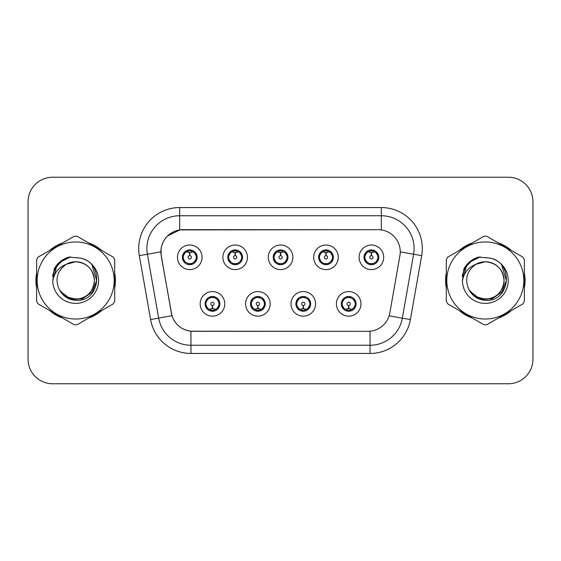<?xml version="1.0" encoding="UTF-8"?>
<svg xmlns="http://www.w3.org/2000/svg" width="561" height="561" viewBox="0 0 561 561"><rect width="100%" height="100%" fill="white"/><g stroke="black" fill="none" stroke-linecap="round" stroke-linejoin="round"><path stroke-width="0.84" d="M270.171 303.859A12.293 12.293 0 0 1 257.878 316.152A12.293 12.293 0 0 1 245.585 303.859A12.293 12.293 0 0 1 257.878 291.566A12.293 12.293 0 0 1 270.171 303.859M250.501 303.859A7.377 7.377 0 0 0 257.878 311.236A7.377 7.377 0 0 0 265.255 303.859A7.377 7.377 0 0 0 257.878 296.481A7.377 7.377 0 0 0 250.501 303.859L253.362 308.613A6.557 6.557 0 0 1 253.362 299.104L250.571 303.859M315.584 303.859A12.293 12.293 0 0 1 303.284 316.152A12.293 12.293 0 0 1 290.991 303.859A12.293 12.293 0 0 1 303.284 291.566A12.293 12.293 0 0 1 315.584 303.859M295.906 303.859A7.377 7.377 0 0 0 303.284 311.236A7.377 7.377 0 0 0 310.661 303.859A7.377 7.377 0 0 0 303.284 296.481A7.377 7.377 0 0 0 295.906 303.859L298.775 308.613A6.557 6.557 0 0 1 298.775 299.104L295.977 303.859M360.989 303.859A12.293 12.293 0 0 1 348.697 316.152A12.293 12.293 0 0 1 336.397 303.859A12.293 12.293 0 0 1 348.697 291.566A12.293 12.293 0 0 1 360.989 303.859M341.319 303.859A7.377 7.377 0 0 0 348.697 311.236A7.377 7.377 0 0 0 356.074 303.859A7.377 7.377 0 0 0 348.697 296.481A7.377 7.377 0 0 0 341.319 303.859L344.181 308.613A6.557 6.557 0 0 1 344.181 299.104L341.383 303.859M224.765 303.859A12.293 12.293 0 0 1 212.472 316.152A12.293 12.293 0 0 1 200.172 303.859A12.293 12.293 0 0 1 212.472 291.566A12.293 12.293 0 0 1 224.765 303.859M205.095 303.859A7.377 7.377 0 0 0 212.472 311.236A7.377 7.377 0 0 0 219.849 303.859A7.377 7.377 0 0 0 212.472 296.481A7.377 7.377 0 0 0 205.095 303.859L207.956 308.613A6.557 6.557 0 0 1 207.956 299.104L205.158 303.859M247.471 257.303A12.293 12.293 0 0 1 235.171 269.596A12.293 12.293 0 0 1 222.878 257.303A12.293 12.293 0 0 1 235.171 245.01A12.293 12.293 0 0 1 247.471 257.303M227.794 257.303A7.377 7.377 0 0 0 235.171 264.68A7.377 7.377 0 0 0 242.548 257.303A7.377 7.377 0 0 0 235.171 249.925A7.377 7.377 0 0 0 227.794 257.303M292.877 257.303A12.293 12.293 0 0 1 280.584 269.596A12.293 12.293 0 0 1 268.284 257.303A12.293 12.293 0 0 1 280.584 245.01A12.293 12.293 0 0 1 292.877 257.303M273.207 257.303A7.377 7.377 0 0 0 280.584 264.68A7.377 7.377 0 0 0 287.961 257.303A7.377 7.377 0 0 0 280.584 249.925A7.377 7.377 0 0 0 273.207 257.303M338.283 257.303A12.293 12.293 0 0 1 325.99 269.596A12.293 12.293 0 0 1 313.697 257.303A12.293 12.293 0 0 1 325.99 245.01A12.293 12.293 0 0 1 338.283 257.303M318.613 257.303A7.377 7.377 0 0 0 325.99 264.68A7.377 7.377 0 0 0 333.367 257.303A7.377 7.377 0 0 0 325.99 249.925A7.377 7.377 0 0 0 318.613 257.303M383.696 257.303A12.293 12.293 0 0 1 371.396 269.596A12.293 12.293 0 0 1 359.103 257.303A12.293 12.293 0 0 1 371.396 245.01A12.293 12.293 0 0 1 383.696 257.303M364.019 257.303A7.377 7.377 0 0 0 371.396 264.68A7.377 7.377 0 0 0 378.773 257.303A7.377 7.377 0 0 0 371.396 249.925A7.377 7.377 0 0 0 364.019 257.303M202.058 257.303A12.293 12.293 0 0 1 189.765 269.596A12.293 12.293 0 0 1 177.472 257.303A12.293 12.293 0 0 1 189.765 245.01A12.293 12.293 0 0 1 202.058 257.303M182.388 257.303A7.377 7.377 0 0 0 189.765 264.68A7.377 7.377 0 0 0 197.142 257.303A7.377 7.377 0 0 0 189.765 249.925A7.377 7.377 0 0 0 182.388 257.303M161.252 255.655A22.131 22.131 0 0 1 183.047 229.68L378.121 229.68A22.131 22.131 0 0 1 399.916 255.655L389.797 313.031A22.131 22.131 0 0 1 368.002 331.32L193.159 331.32A22.131 22.131 0 0 1 171.364 313.031L161.252 255.655M36.633 272.983A39.754 39.754 0 0 0 36.633 288.017M49.641 310.549A39.754 39.754 0 0 0 62.664 318.066M88.68 318.066A39.754 39.754 0 0 0 101.702 310.549M114.703 288.017A39.754 39.754 0 0 0 114.703 272.983M446.297 272.983A39.754 39.754 0 0 0 446.297 288.017M459.298 310.549A39.754 39.754 0 0 0 472.32 318.066M498.336 318.066A39.754 39.754 0 0 0 511.359 310.549M524.367 288.017A39.754 39.754 0 0 0 524.367 272.983M367.918 331.32L190.957 331.214C181.554 329.882 175.221 324.749 171.968 315.815L161.168 255.655L161.077 248.537C163.202 238.278 169.401 232.079 179.681 229.926L378.037 229.68M167.451 236.034L179.857 229.905M139.324 255.648A40.981 40.981 0 0 1 179.681 207.549L381.319 207.549A40.981 40.981 0 0 1 421.676 255.648L410.4 319.581A40.981 40.981 0 0 1 370.043 353.451L190.957 353.451A40.981 40.981 0 0 1 150.6 319.581L139.324 255.648L147.396 254.224A32.783 32.783 0 0 1 179.681 215.747L381.319 215.747A32.783 32.783 0 0 1 413.604 254.224L402.328 318.157A32.783 32.783 0 0 1 370.043 345.253L190.957 345.253A32.783 32.783 0 0 1 158.672 318.157L147.396 254.224A32.783 32.783 0 0 1 146.898 248.537M193.082 331.32L190.957 331.214L190.957 353.451M150.6 319.581L171.918 315.668M171.421 313.725L171.287 313.031M147.396 254.224L160.832 251.812M101.702 250.451A39.754 39.754 0 0 0 88.68 242.934M62.664 242.934A39.754 39.754 0 0 0 49.641 250.451M511.359 250.451A39.754 39.754 0 0 0 498.336 242.934M472.32 242.934A39.754 39.754 0 0 0 459.298 250.451M532.95 201.813A24.586 24.586 0 0 0 508.364 177.227L52.636 177.227A24.586 24.586 0 0 0 28.05 201.813L28.05 359.187A24.586 24.586 0 0 0 52.636 383.773L508.364 383.773A24.586 24.586 0 0 0 532.95 359.187L532.95 201.813L532.95 359.187M28.05 201.813L28.05 359.187M508.364 177.227L52.636 177.227M52.636 383.773L508.364 383.773M189.008 252.296L189.548 252.394L189.695 255.669A1.634 1.634 180 0 0 188.131 257.345A1.634 1.634 180 0 0 189.765 258.944A1.634 1.634 180 0 0 191.399 257.345A1.634 1.634 180 0 0 189.835 255.669L189.983 252.394L190.523 252.296M193.328 251.798L189.976 252.555M196.322 257.303A6.557 6.557 0 0 1 194.281 262.057L197.072 257.303L194.281 252.548A6.557 6.557 0 0 1 196.322 257.303M188.496 264.568L188.84 263.796L185.249 262.057C182.556 258.887 182.556 255.718 185.249 252.548L182.458 257.317L185.249 262.057A6.557 6.557 0 0 1 185.263 252.541A6.557 6.557 0 0 0 183.209 257.303M190.053 250.753L191.441 250.963A6.557 6.557 0 0 1 191.49 250.977L191.827 250.22M187.844 251.033L189.478 250.753L189.45 250.143M191.035 250.038L190.467 250.781L194.281 252.548C196.974 255.725 196.974 258.894 194.281 262.057L191.49 263.628L191.827 264.385M191.035 264.568L190.691 263.796L191.49 263.628M190.467 263.824L190.817 264.603M191.518 263.621L187.851 263.572M188.496 250.038L188.84 250.809L185.249 252.548M189.064 250.781L188.713 250.003M189.555 252.555L186.203 251.798M213.222 308.866L212.682 308.774L212.542 305.493A1.634 1.634 -0 0 0 214.106 303.824A1.634 1.634 -0 0 0 212.472 302.218A1.634 1.634 -0 0 0 210.831 303.824A1.634 1.634 -0 0 0 212.402 305.493L212.254 308.774L211.714 308.866M208.909 309.363L212.261 308.606M216.988 299.104A6.557 6.557 0 0 1 216.974 308.627A6.557 6.557 0 0 0 219.028 303.859M212.184 310.408L210.796 310.198A6.557 6.557 0 0 1 210.747 310.184L210.41 310.941M214.386 310.128L212.752 310.408L212.78 311.018M211.202 311.124L211.77 310.38L207.956 308.613C205.256 305.443 205.256 302.274 207.956 299.104L210.747 297.533L210.41 296.776M211.202 296.594L211.546 297.365L210.747 297.533M211.77 297.337L211.42 296.559M210.719 297.54L214.386 297.589M213.741 296.594L213.166 297.337L214.19 297.533L214.526 296.776M216.981 299.104C219.681 302.281 219.681 305.45 216.988 308.613L219.779 303.852L216.981 299.104L214.19 297.533M213.741 311.124L213.39 310.352L216.988 308.613M213.166 310.38L213.524 311.159M212.675 308.606L216.034 309.363M234.421 252.296L234.961 252.394L235.101 255.669A1.634 1.634 180 0 0 233.537 257.345A1.634 1.634 180 0 0 235.171 258.944A1.634 1.634 180 0 0 236.812 257.345A1.634 1.634 180 0 0 235.248 255.669L235.389 252.394L235.929 252.296M238.741 251.798L235.382 252.555M241.728 257.303A6.557 6.557 0 0 1 239.687 262.057L242.485 257.303L239.687 252.548A6.557 6.557 0 0 1 241.728 257.303M233.902 250.038L234.253 250.809L230.662 252.548C227.962 255.718 227.962 258.887 230.662 262.057A6.557 6.557 0 0 1 230.669 252.541L227.864 257.317L230.662 262.057L233.453 263.628L233.117 264.385M235.459 250.753L236.847 250.963A6.557 6.557 0 0 1 236.896 250.977L237.233 250.22M233.257 251.033L234.891 250.753L234.863 250.143M236.44 250.038L235.872 250.781L239.687 252.548C242.387 255.725 242.387 258.894 239.687 262.057L236.896 263.628L237.233 264.385M236.44 264.568L236.097 263.796L236.896 263.628M235.872 263.824L236.223 264.603M236.924 263.621L233.257 263.572M233.902 264.568L234.477 263.824L233.453 263.628M234.968 252.555L231.609 251.798M279.827 252.296L280.367 252.394L280.514 255.669A1.634 1.634 180 0 0 278.943 257.345A1.634 1.634 180 0 0 280.584 258.944A1.634 1.634 180 0 0 282.218 257.345A1.634 1.634 180 0 0 280.654 255.669L280.795 252.394L281.334 252.296M284.147 251.798L280.788 252.555M287.141 257.303A6.557 6.557 0 0 1 285.1 262.057L287.891 257.303L285.093 252.548A6.557 6.557 0 0 1 287.141 257.303M279.315 250.038L279.659 250.809L276.068 252.548C273.368 255.718 273.368 258.887 276.068 262.057A6.557 6.557 0 0 1 276.075 252.541L273.27 257.317L276.068 262.057L278.859 263.628L278.522 264.385M280.865 250.753L282.253 250.963A6.557 6.557 0 0 1 282.302 250.977L282.639 250.22M278.663 251.033L280.297 250.753L280.269 250.143M281.853 250.038L281.278 250.781L285.093 252.548C287.793 255.725 287.793 258.894 285.1 262.057L282.302 263.628L282.639 264.385M281.853 264.568L281.503 263.796L282.302 263.628M281.278 263.824L281.636 264.603M282.33 263.621L278.663 263.572M279.315 264.568L279.883 263.824L278.859 263.628M280.374 252.555L277.022 251.798M325.233 252.296L325.773 252.394L325.92 255.669A1.634 1.634 180 0 0 324.356 257.345A1.634 1.634 180 0 0 325.99 258.944A1.634 1.634 180 0 0 327.624 257.345A1.634 1.634 180 0 0 326.06 255.669L326.207 252.394L326.747 252.296M329.552 251.798L326.2 252.555M332.547 257.303A6.557 6.557 0 0 1 330.506 262.057L333.297 257.303L330.506 252.548A6.557 6.557 0 0 1 332.547 257.303M324.721 250.038L325.064 250.809L321.474 252.548C318.781 255.718 318.781 258.887 321.474 262.057A6.557 6.557 0 0 1 321.488 252.541L318.683 257.317L321.474 262.057L324.265 263.628L323.928 264.385M326.278 250.753L327.666 250.963A6.557 6.557 0 0 1 327.715 250.977L328.052 250.22M324.069 251.033L325.703 250.753L325.675 250.143M327.259 250.038L326.691 250.781L330.506 252.548C333.199 255.725 333.199 258.894 330.506 262.057L327.715 263.628L324.076 263.572M327.259 264.568L326.916 263.796L327.715 263.628L328.052 264.385M326.691 263.824L327.042 264.603M324.721 264.568L325.289 263.824L324.265 263.628M325.78 252.555L322.428 251.798M370.646 252.296L371.186 252.394L371.326 255.669A1.634 1.634 180 0 0 369.762 257.345A1.634 1.634 180 0 0 371.396 258.944A1.634 1.634 180 0 0 373.037 257.345A1.634 1.634 180 0 0 371.473 255.669L371.613 252.394L372.153 252.296M374.965 251.798L371.606 252.555M377.953 257.303A6.557 6.557 0 0 1 375.912 262.057L378.71 257.303L375.912 252.548A6.557 6.557 0 0 1 377.953 257.303M370.127 250.038L370.477 250.809L366.887 252.548C364.187 255.718 364.187 258.887 366.887 262.057A6.557 6.557 0 0 1 366.894 252.541L364.089 257.317L366.887 262.057L369.678 263.628L369.341 264.385M371.684 250.753L373.072 250.963A6.557 6.557 0 0 1 373.121 250.977L373.458 250.22M369.482 251.033L371.116 250.753L371.087 250.143M372.665 250.038L372.097 250.781L375.912 252.548C378.612 255.725 378.612 258.894 375.912 262.057L373.121 263.628L369.482 263.572M372.665 264.568L372.322 263.796L373.121 263.628L373.458 264.385M372.097 263.824L372.448 264.603M370.127 264.568L370.702 263.824L369.678 263.628M370.702 250.781L370.344 250.003M371.193 252.555L367.834 251.798M258.635 308.866L258.095 308.774L257.948 305.493A1.634 1.634 -0 0 0 259.512 303.824A1.634 1.634 -0 0 0 257.878 302.218A1.634 1.634 -0 0 0 256.244 303.824A1.634 1.634 -0 0 0 257.808 305.493L257.66 308.774L257.12 308.866M254.315 309.363L257.667 308.606M259.147 296.594L258.803 297.365L262.394 299.104C265.087 302.281 265.087 305.45 262.394 308.613L265.185 303.852L262.394 299.104A6.557 6.557 0 0 1 262.38 308.627A6.557 6.557 0 0 0 264.434 303.859M257.59 310.408L256.209 310.198A6.557 6.557 0 0 1 256.153 310.184L255.816 310.941M259.799 310.128L258.165 310.408L258.193 311.018M256.608 311.124L257.176 310.38L253.362 308.613C250.669 305.443 250.669 302.274 253.362 299.104L256.153 297.533L255.816 296.776M256.608 296.594L256.952 297.365L256.153 297.533M257.176 297.337L256.826 296.559M256.132 297.54L259.792 297.589M259.147 311.124L258.803 310.352L262.394 308.613M258.579 310.38L258.93 311.159M258.088 308.606L261.44 309.363M304.041 308.866L303.501 308.774L303.361 305.493A1.634 1.634 -0 0 0 304.925 303.824A1.634 1.634 -0 0 0 303.284 302.218A1.634 1.634 -0 0 0 301.65 303.824A1.634 1.634 -0 0 0 303.213 305.493L303.073 308.774L302.533 308.866M299.721 309.363L303.08 308.606M304.553 296.594L304.209 297.365L307.8 299.104C310.499 302.281 310.499 305.45 307.8 308.613L310.598 303.852L307.8 299.104A6.557 6.557 0 0 1 307.793 308.627A6.557 6.557 0 0 0 309.84 303.859M303.003 310.408L301.615 310.198A6.557 6.557 0 0 1 301.566 310.184L301.229 310.941M305.205 310.128L303.571 310.408L303.599 311.018M302.014 311.124L302.589 310.38L298.775 308.613C296.075 305.443 296.075 302.274 298.775 299.104L301.566 297.533L301.229 296.776M302.014 296.594L302.365 297.365L301.566 297.533M302.589 297.337L302.232 296.559M301.538 297.54L305.205 297.589M304.553 311.124L304.209 310.352L307.8 308.613M303.985 310.38L304.335 311.159M303.494 308.606L306.846 309.363M349.447 308.866L348.907 308.774L348.767 305.493A1.634 1.634 -0 0 0 350.33 303.824A1.634 1.634 -0 0 0 348.697 302.218A1.634 1.634 -0 0 0 347.056 303.824A1.634 1.634 -0 0 0 348.619 305.493L348.479 308.774L347.939 308.866M345.134 309.363L348.486 308.606M349.966 296.594L349.615 297.365L353.206 299.104C355.905 302.281 355.905 305.45 353.206 308.613L356.004 303.852L353.206 299.104A6.557 6.557 0 0 1 353.199 308.627A6.557 6.557 0 0 0 355.253 303.859M348.409 310.408L347.021 310.198A6.557 6.557 0 0 1 346.971 310.184L346.635 310.941M350.611 310.128L348.977 310.408L349.005 311.018M347.427 311.124L347.995 310.38L344.181 308.613C341.481 305.443 341.481 302.274 344.181 299.104L346.971 297.533L346.635 296.776M347.427 296.594L347.771 297.365L346.971 297.533M347.995 297.337L347.645 296.559M346.943 297.54L350.611 297.589M349.966 311.124L349.615 310.352L353.206 308.613M349.391 310.38L349.748 311.159M348.9 308.606L352.259 309.363M94.395 279.827A18.737 18.737 0 0 0 66.296 264.28C57.117 270.809 54.775 279.245 59.277 289.574L59.529 290.016A18.737 18.737 0 0 0 75.672 299.237C87.053 298.129 93.294 291.881 94.409 280.5C93.294 269.119 87.053 262.871 75.672 261.763L66.296 264.28L75.672 261.763C87.053 262.871 93.294 269.119 94.409 280.5C93.294 291.881 87.053 298.129 75.672 299.237A18.737 18.737 0 0 0 94.409 280.5C93.294 269.119 87.053 262.871 75.672 261.763C87.053 262.871 93.294 269.119 94.409 280.5C93.294 291.881 87.053 298.129 75.672 299.237C87.053 298.129 93.294 291.881 94.409 280.5C93.294 269.119 87.053 262.871 75.672 261.763C87.053 262.871 93.294 269.119 94.409 280.5C93.294 291.881 87.053 298.129 75.672 299.237C87.053 298.129 93.294 291.881 94.409 280.5C93.294 269.119 87.053 262.871 75.672 261.763C87.053 262.871 93.294 269.119 94.409 280.5C93.294 291.881 87.053 298.129 75.672 299.237L66.303 296.727L59.529 290.016L66.303 296.727L75.672 299.237L66.303 296.727L59.529 290.016L66.303 296.727L75.672 299.237L66.303 296.727L59.529 290.016L66.303 296.727L75.672 299.237L66.303 296.727L59.529 290.016C63.12 296.341 68.498 299.777 75.672 300.331C100.728 302.428 104.641 262.492 80.475 258.109L68.863 257.099C62.383 259.091 57.503 263.039 54.214 268.943L52.776 280.998A22.903 22.903 0 0 0 75.672 303.403A22.903 22.903 0 0 0 80.475 258.109M75.672 319.027A38.527 38.527 0 0 0 114.192 280.5A38.527 38.527 0 0 0 75.672 241.973A38.527 38.527 0 0 0 37.145 280.5A38.527 38.527 0 0 0 75.672 319.027M75.672 324.763A44.263 44.263 0 0 0 77.123 324.735L113.259 303.873A44.263 44.263 0 0 0 114.703 301.362L114.703 259.638A44.263 44.263 0 0 0 113.259 257.127L77.123 236.265A44.263 44.263 0 0 0 74.22 236.265L38.085 257.127A44.263 44.263 0 0 0 36.633 259.638L36.633 301.362A44.263 44.263 0 0 0 38.085 303.873L74.22 324.735A44.263 44.263 0 0 0 75.672 324.763M75.672 257.597L80.496 258.116M52.776 280.998C54.101 272.927 58.61 267.352 66.296 264.28M54.214 268.943L63.484 259.392L68.723 257.141L63.484 259.392L54.242 268.894L63.484 259.392L68.723 257.141L63.484 259.392L54.214 268.943L63.484 259.392L68.863 257.099L63.484 259.392L60.434 261.482L63.484 259.392L68.863 257.099L63.484 259.392L60.434 261.482L63.484 259.392L68.863 257.099L63.484 259.392L60.434 261.482L63.484 259.392L68.863 257.099L63.484 259.392L60.434 261.482M68.723 257.141L63.484 259.392L54.242 268.894L63.484 259.392L68.723 257.141L63.484 259.392L54.242 268.894M504.051 279.827A18.737 18.737 0 0 0 475.952 264.28C466.773 270.809 464.431 279.245 468.933 289.574L469.185 290.016A18.737 18.737 0 0 0 485.328 299.237C496.709 298.129 502.958 291.881 504.066 280.5C502.958 269.119 496.709 262.871 485.328 261.763L475.952 264.28L485.328 261.763C496.709 262.871 502.958 269.119 504.066 280.5C502.958 291.881 496.709 298.129 485.328 299.237A18.737 18.737 0 0 0 504.066 280.5C502.958 269.119 496.709 262.871 485.328 261.763C496.709 262.871 502.958 269.119 504.066 280.5C502.958 291.881 496.709 298.129 485.328 299.237C496.709 298.129 502.958 291.881 504.066 280.5C502.958 269.119 496.709 262.871 485.328 261.763C496.709 262.871 502.958 269.119 504.066 280.5C502.958 291.881 496.709 298.129 485.328 299.237C496.709 298.129 502.958 291.881 504.066 280.5C502.958 269.119 496.709 262.871 485.328 261.763C496.709 262.871 502.958 269.119 504.066 280.5C502.958 291.881 496.709 298.129 485.328 299.237L475.959 296.727L469.185 290.016L475.959 296.727L485.328 299.237L475.959 296.727L469.185 290.016L475.959 296.727L485.328 299.237L475.959 296.727L469.185 290.016L475.959 296.727L485.328 299.237L475.959 296.727L469.185 290.016C472.776 296.341 478.154 299.777 485.328 300.331C510.384 302.428 514.297 262.492 490.132 258.109L478.519 257.099C472.046 259.091 467.159 263.039 463.87 268.943L462.432 280.998A22.903 22.903 0 0 0 485.328 303.403A22.903 22.903 0 0 0 490.132 258.109M485.328 319.027A38.527 38.527 0 0 0 523.855 280.5A38.527 38.527 0 0 0 485.328 241.973A38.527 38.527 0 0 0 446.808 280.5A38.527 38.527 0 0 0 485.328 319.027M485.328 324.763A44.263 44.263 0 0 0 486.78 324.735L522.915 303.873A44.263 44.263 0 0 0 524.367 301.362L524.367 259.638A44.263 44.263 0 0 0 522.915 257.127L486.78 236.265A44.263 44.263 0 0 0 483.877 236.265L447.741 257.127A44.263 44.263 0 0 0 446.297 259.638L446.297 301.362A44.263 44.263 0 0 0 447.741 303.873L483.877 324.735A44.263 44.263 0 0 0 485.328 324.763M485.328 257.597L490.16 258.116M462.432 280.998C463.758 272.927 468.267 267.352 475.952 264.28M463.87 268.943L473.14 259.392L478.379 257.141L473.14 259.392L463.898 268.894L473.14 259.392L478.379 257.141L473.14 259.392L463.898 268.894L473.14 259.392L478.379 257.141L473.14 259.392L463.87 268.943L473.14 259.392L478.519 257.099L473.14 259.392L470.09 261.482L473.14 259.392L478.519 257.099L473.14 259.392L470.09 261.482L473.14 259.392L478.519 257.099L473.14 259.392L470.09 261.482L473.14 259.392L478.519 257.099L473.14 259.392L470.09 261.482M478.379 257.141L473.14 259.392L463.898 268.894M114.703 285.409A39.34 39.34 0 0 0 114.703 275.591M99.437 249.147A39.34 39.34 0 0 0 90.938 244.238M60.406 244.238A39.34 39.34 0 0 0 51.9 249.147M36.633 275.591A39.34 39.34 0 0 0 36.633 285.409M68.498 257.429L70.595 256.875L63.589 259.575L59.838 262.246L63.589 259.575L70.595 256.875L63.589 259.575L59.838 262.246L63.589 259.575L70.595 256.875L63.589 259.575L59.838 262.246L63.589 259.575L70.595 256.875L63.589 259.575L59.838 262.246L63.589 259.575L70.595 256.875L59.789 262.296L56.444 267.085L54.361 275.332M60.49 291.489L70.202 298.789L82.369 298.922L92.362 291.916L96.674 280.5L92.179 265.563M51.9 311.853A39.34 39.34 0 0 0 60.406 316.762M90.938 316.762A39.34 39.34 0 0 0 99.437 311.853M59.838 262.246L63.589 259.575L67.741 257.674M524.367 285.409A39.34 39.34 0 0 0 524.367 275.591M509.1 249.147A39.34 39.34 0 0 0 500.594 244.238M470.062 244.238A39.34 39.34 0 0 0 461.563 249.147M446.297 275.591A39.34 39.34 0 0 0 446.297 285.409M478.154 257.429L480.251 256.875L473.246 259.575L469.494 262.246L473.246 259.575L480.251 256.875L473.246 259.575L469.494 262.246L473.246 259.575L480.251 256.875L473.246 259.575L469.494 262.246L473.246 259.575L480.251 256.875L473.246 259.575L469.494 262.246L473.246 259.575L480.251 256.875L469.445 262.296L466.1 267.085L464.017 275.332M470.153 291.489L479.858 298.789L492.025 298.922L502.018 291.916L506.331 280.5L501.843 265.563M461.563 311.853A39.34 39.34 0 0 0 470.062 316.762M500.594 316.762A39.34 39.34 0 0 0 509.1 311.853M469.494 262.246L473.246 259.575L477.397 257.674M381.319 207.549L381.319 229.912M370.043 331.221L370.043 353.451M389.11 315.829L410.4 319.581M400.252 251.875L421.676 255.648M179.681 207.549L179.681 229.926M188.04 250.977L187.704 250.22M188.04 263.628L187.704 264.385M214.19 310.184L214.526 310.941M228.615 257.303A6.557 6.557 0 0 1 230.669 252.541M233.453 250.977L233.117 250.22M274.027 257.303A6.557 6.557 0 0 1 276.075 252.541M278.859 250.977L278.522 250.22M319.433 257.303A6.557 6.557 0 0 1 321.488 252.541M324.265 250.977L323.928 250.22M364.839 257.303A6.557 6.557 0 0 1 366.894 252.541M369.678 250.977L369.341 250.22M259.603 310.184L259.939 310.941M259.603 297.533L259.939 296.776M305.009 310.184L305.345 310.941M305.009 297.533L305.345 296.776M350.415 310.184L350.751 310.941M350.415 297.533L350.751 296.776M56.444 267.085A23.45 23.45 0 0 0 52.601 276.314M466.1 267.085A23.45 23.45 0 0 0 462.257 276.314M190.817 250.003L190.46 250.781M188.713 264.603L189.071 263.824M211.42 311.159L211.778 310.38M213.524 296.559L213.166 297.337M236.223 250.003L235.865 250.781M234.484 250.781L234.119 250.003M234.119 264.603L234.484 263.824M281.636 250.003L281.278 250.781M279.89 250.781L279.532 250.003M279.532 264.603L279.89 263.824M327.042 250.003L326.684 250.781M325.296 250.781L324.938 250.003M324.938 264.603L325.296 263.824M372.448 250.003L372.09 250.781M370.344 264.603L370.702 263.824M256.826 311.159L257.183 310.38M258.93 296.559L258.572 297.337M302.232 311.159L302.596 310.38M304.335 296.559L303.978 297.337M347.645 311.159L348.002 310.38M349.748 296.559L349.391 297.337"/></g></svg>
